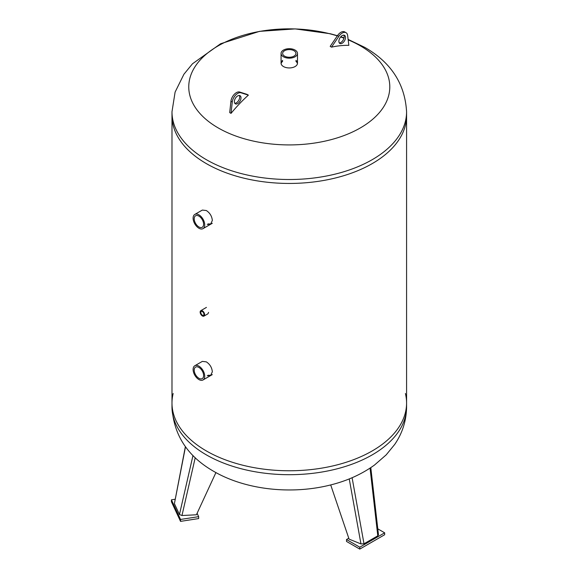 <?xml version="1.0" encoding="UTF-8"?>
<svg xmlns="http://www.w3.org/2000/svg" width="578" height="578" viewBox="0 0 578 578"><rect width="100%" height="100%" fill="white"/><g stroke="black" fill="none" stroke-linecap="round" stroke-linejoin="round"><path stroke-width="0.87" d="M173.154 393.495A117.298 67.72 0 0 0 171.984 403.047A117.298 67.72 0 0 0 206.339 450.934A117.298 67.72 0 0 0 334.163 465.615A117.298 67.72 0 0 0 406.58 403.047A117.298 67.72 0 0 0 405.402 393.495M377.795 528.856L384.659 532.822L384.659 534.737L359.776 549.1L359.776 547.185L346.511 539.52L348.772 538.212M359.776 549.1L346.511 541.442L346.511 539.52M384.659 532.822L359.776 547.185M349.242 478.916L360.961 543.927L364.003 543.79L352.103 477.724M360.961 543.927L349.083 539.13L330.703 484.928M370.05 468.129L377.795 535.828L378.474 534.773L370.794 467.638M377.795 535.828L364.003 543.79M197.105 513.3L198.659 516.653L198.659 518.567L180.531 521.37L171.42 501.747L171.42 499.833L175.098 499.262M198.659 516.653L180.531 519.456L171.42 499.833M180.531 521.37L180.531 519.456M185.379 446.584L174.404 503.64L185.502 446.758M192.987 455.5L179.455 514.521L181.969 515.518L195.227 457.697M215.919 472.587L196.412 514.788L181.969 515.518M179.455 514.521L174.404 503.64M208.08 223.91L210.941 224.026M194.808 214.416A8.208 4.74 -120 0 0 193.551 220.998A8.208 4.74 -120 0 0 198.911 228.238A8.208 4.74 -120 0 0 203.015 228.642A8.208 4.74 -120 0 0 203.015 219.163A8.208 4.74 -120 0 0 194.808 214.416L202.336 210.074L206.339 210.536C209.93 212.935 211.931 216.244 212.343 220.478L210.544 224.293L207.256 224.387M208.6 312.373L207.928 313.825L203.962 316.115A3.157 1.821 -120 0 0 203.962 312.474A3.157 1.821 -120 0 0 200.804 310.653A3.157 1.821 -120 0 0 200.32 313.182A3.157 1.821 -120 0 0 202.387 315.956A3.157 1.821 -120 0 0 203.962 316.115M208.08 375.23L210.941 375.346M194.808 365.744A8.208 4.74 -120 0 0 193.551 372.319A8.208 4.74 -120 0 0 198.911 379.558A8.208 4.74 -120 0 0 203.015 379.963A8.208 4.74 -120 0 0 203.015 370.484A8.208 4.74 -120 0 0 194.808 365.744L202.336 361.394L206.339 361.864C209.93 364.256 211.931 367.572 212.343 371.799L210.544 375.621L207.256 375.707M206.339 163.61A117.298 67.72 0 0 0 334.163 178.291A117.298 67.72 0 0 0 406.58 115.723A117.298 67.72 180 0 1 289.282 183.443A117.298 67.72 180 0 1 171.984 115.723A117.298 67.72 0 0 0 206.339 163.61M406.58 406.977C406.392 420.661 402.433 433.146 394.695 444.446L386.191 454.864L374.522 465.023C361.496 474.43 346.395 481.185 329.207 485.296C290.712 494.703 245.44 489.797 213.817 471.402C187.532 456.41 173.588 434.938 171.984 406.977A117.298 67.72 0 0 0 206.339 454.864A117.298 67.72 0 0 0 334.163 469.546A117.298 67.72 0 0 0 406.58 406.977L406.58 403.047A117.298 67.72 180 0 1 334.163 465.615A117.298 67.72 180 0 1 206.339 450.934A117.298 67.72 180 0 1 171.984 403.047L171.984 111.792A117.298 67.72 180 0 0 289.282 179.512A117.298 67.72 180 0 0 406.58 111.792C404.983 83.846 391.031 62.373 364.74 47.367L348.115 39.405M202.387 315.169A2.182 1.264 60 0 1 200.956 313.24A2.182 1.264 60 0 1 201.296 311.491A2.182 1.264 60 0 1 203.478 312.756A2.182 1.264 60 0 1 203.478 315.277A2.182 1.264 60 0 1 202.387 315.169M198.911 226.959A6.647 3.836 60 0 1 194.569 221.099A6.647 3.836 60 0 1 195.588 215.775A6.647 3.836 60 0 1 202.235 219.611A6.647 3.836 60 0 1 202.235 227.284A6.647 3.836 60 0 1 198.911 226.959M198.911 378.279A6.647 3.836 60 0 1 194.569 372.42A6.647 3.836 60 0 1 195.588 367.095A6.647 3.836 60 0 1 202.235 370.931A6.647 3.836 60 0 1 202.235 378.612A6.647 3.836 60 0 1 198.911 378.279M282.635 61.369A8.208 4.74 0 0 0 281.11 63.674M297.446 63.674A8.208 4.74 0 0 0 295.922 61.369M295.922 60.408A8.208 4.74 180 0 1 297.489 63.197A8.208 4.74 180 0 1 289.282 67.937A8.208 4.74 180 0 1 281.067 63.197A8.208 4.74 180 0 1 282.635 60.408M348.173 39.853A100.521 58.038 180 0 1 360.354 45.843A100.521 58.038 180 0 1 324.46 141.249A100.521 58.038 180 0 1 189.006 82.806A100.521 58.038 180 0 1 337.299 35.901M340.594 36.978A100.521 58.038 180 0 1 343.975 38.191M339.279 42.924A4.689 2.709 120 0 0 344.185 36.732A4.689 2.709 120 0 0 343.78 35.128M345.514 37.498A4.689 2.709 -60 0 1 343.462 42.216A4.689 2.709 -60 0 1 339.85 43.473A4.689 2.709 -60 0 1 339.85 38.054A4.689 2.709 -60 0 1 344.539 35.345A4.689 2.709 -60 0 1 345.514 37.498M331.512 47.143L330.183 46.377L337.516 35.583A7.745 4.472 -60 0 1 344.741 31.942L346.063 32.708A7.745 4.472 120 0 0 338.845 36.349L331.512 47.143A150.258 86.751 -60 0 1 348.852 45.344L347.624 35.439A7.745 4.472 120 0 0 346.063 32.708M234.776 103.26A4.689 2.709 120 0 0 239.682 97.068A4.689 2.709 120 0 0 239.278 95.471M241.004 97.834A4.689 2.709 -60 0 1 238.96 102.552A4.689 2.709 -60 0 1 235.34 103.809A4.689 2.709 -60 0 1 235.34 98.39A4.689 2.709 -60 0 1 240.036 95.688A4.689 2.709 -60 0 1 241.004 97.834M231.034 113.367L229.704 112.602L230.933 101.273A7.745 4.472 -60 0 1 234.285 94.33A7.745 4.472 -60 0 1 239.711 92.047L247.044 94.373L248.374 95.139L241.04 92.812A7.745 4.472 120 0 0 235.614 95.103A7.745 4.472 120 0 0 232.262 102.039L231.034 113.367A112.609 65.011 -60 0 1 248.374 95.139M293.978 50.712A6.647 3.836 180 0 1 295.922 53.429A6.647 3.836 180 0 1 291.825 56.969A6.647 3.836 180 0 1 284.578 56.138A6.647 3.836 180 0 1 282.635 53.429A6.647 3.836 180 0 1 286.739 49.881A6.647 3.836 180 0 1 293.978 50.712M283.473 56.781A8.208 4.74 0 0 0 292.417 57.807A8.208 4.74 0 0 0 297.489 53.429A8.208 4.74 0 0 0 289.282 48.689A8.208 4.74 0 0 0 281.067 53.429A8.208 4.74 0 0 0 283.473 56.781M337.516 35.583L338.845 36.349M230.933 101.273L232.262 102.039M239.711 92.047L241.04 92.812M171.984 406.977L171.984 403.047M406.58 403.047L406.58 111.792M206.447 307.395L200.804 310.653M212.307 223.281L203.015 228.642M212.307 374.602L203.015 379.963M344.055 37.888L340.782 36.768M337.429 35.706L330.334 33.748L295.185 28.9L259.5 31.357L220.594 43.755L192.496 63.768L183.92 74.244L175.098 92.112L171.984 111.792M281.067 53.429L281.067 63.197M297.489 53.429L297.489 63.197"/></g></svg>
